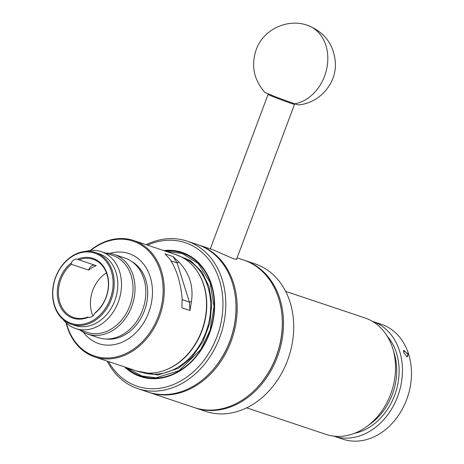 <?xml version="1.0" encoding="UTF-8"?>
<svg xmlns="http://www.w3.org/2000/svg" width="464" height="464" viewBox="0 0 464 464"><rect width="100%" height="100%" fill="white"/><g stroke="black" fill="none" stroke-linecap="round" stroke-linejoin="round"><path stroke-width="0.7" d="M71.392 264.306L88.723 270.112A30.699 24.285 108.5 0 1 92.377 267.537A30.699 24.285 108.5 0 1 96.245 265.652L78.915 259.846A30.699 24.285 108.5 0 1 93.154 259.301A30.699 24.285 108.5 0 1 108.379 282.669A30.699 24.285 108.5 0 1 95.422 312.516L94.517 313.594A6.142 4.855 108.5 0 1 88.375 317.237L87.899 316.976A30.699 24.285 108.5 0 1 73.66 317.515A30.699 24.285 108.5 0 1 58.435 294.153A30.699 24.285 108.5 0 1 71.392 264.306L71.346 262.908A6.142 4.855 108.5 0 1 74.014 259.799A6.142 4.855 108.5 0 1 77.488 259.266A31.517 24.928 108.5 0 1 107.126 273.911A31.517 24.928 108.5 0 1 94.517 313.594M94.575 265.089A6.142 4.855 -71.5 0 0 91.82 265.762A6.142 4.855 -71.5 0 0 88.723 270.112M93.02 320.438A37.039 29.302 108.5 0 1 54.497 305.109A37.039 29.302 108.5 0 1 72.842 256.064A37.039 29.302 108.5 0 1 111.366 271.394A37.039 29.302 108.5 0 1 93.02 320.438M73.097 255.507A37.857 29.951 -71.5 0 0 52.583 292.552A37.857 29.951 -71.5 0 0 71.386 324.307A37.857 29.951 -71.5 0 0 93.716 321.308A37.857 29.951 -71.5 0 0 114.231 284.27A37.857 29.951 -71.5 0 0 95.427 252.509A37.857 29.951 -71.5 0 0 73.097 255.507M71.386 324.307L74.948 325.502A37.857 29.951 -71.5 0 0 97.278 322.503A37.857 29.951 -71.5 0 0 117.792 285.464A37.857 29.951 -71.5 0 0 98.989 253.704L95.427 252.509M63.058 319.493A40.519 32.051 -71.5 0 0 75.644 328.541A40.519 32.051 -71.5 0 0 99.545 325.334A40.519 32.051 -71.5 0 0 121.498 285.685A40.519 32.051 -71.5 0 0 101.378 251.697A40.519 32.051 -71.5 0 0 85.875 251.343M75.644 328.541L87.157 332.398A40.519 32.051 -71.5 0 0 111.058 329.185A40.519 32.051 -71.5 0 0 131.132 275.535A40.519 32.051 -71.5 0 0 112.891 255.554L101.378 251.697M79.837 329.945A41.951 33.188 -71.5 0 0 87.534 334.034A41.951 33.188 -71.5 0 0 112.282 330.71A41.951 33.188 -71.5 0 0 133.064 275.164A41.951 33.188 -71.5 0 0 114.179 254.475A41.951 33.188 -71.5 0 0 105.572 253.1M105.943 339.01A41.337 32.7 -71.5 0 0 125.292 334.59A41.337 32.7 -71.5 0 0 147.506 297.337A41.337 32.7 -71.5 0 0 131.869 261.586M87.534 334.034L98.339 337.653A41.951 33.188 -71.5 0 0 123.082 334.329A41.951 33.188 -71.5 0 0 145.818 293.283A41.951 33.188 -71.5 0 0 124.978 258.088L114.179 254.475M89.094 317.376L88.375 317.237A31.517 24.928 108.5 0 1 58.737 302.592A31.517 24.928 108.5 0 1 71.346 262.908M106.418 272.844A30.699 24.285 -71.5 0 0 92.899 315.909M78.915 259.846L77.697 259.33M294.222 103.692L294.512 104.336A14.123 0.383 -159.5 0 1 294.512 104.348A14.123 0.383 -159.5 0 1 287.001 101.9A14.123 0.383 -159.5 0 1 273.099 96.657A14.123 0.383 -159.5 0 1 268.064 94.453A14.123 0.383 -159.5 0 1 268.07 94.441L210.285 248.89M403.686 352.518L403.465 350.674L408.378 354.096L406.94 356.868L403.686 352.518M403.796 350.355L407.873 354.2L407.554 356.688M372.261 321.256A60.575 47.92 108.5 0 1 372.354 321.291L381.379 324.307A60.575 47.92 108.5 0 1 408.645 354.183A60.575 47.92 108.5 0 1 378.641 434.391A60.575 47.92 108.5 0 1 342.908 439.188L333.889 436.166A60.575 47.92 108.5 0 1 333.79 436.137M372.354 321.291A60.575 47.92 108.5 0 1 402.439 372.105A60.575 47.92 108.5 0 1 369.617 431.369A60.575 47.92 108.5 0 1 333.889 436.166M354.473 433.33A56.48 44.677 -71.5 0 0 368.503 427.814A56.48 44.677 -71.5 0 0 387.08 335.953M246.68 407.827L326.035 434.403A61.393 48.563 -71.5 0 0 362.251 429.536A61.393 48.563 -71.5 0 0 366.937 426.433A61.393 48.563 -71.5 0 0 392.88 348.969A61.393 48.563 -71.5 0 0 365.023 317.968L285.673 291.398M366.937 426.433L370.968 423.47A55.257 43.709 -71.5 0 0 394.313 353.754L392.88 348.969M244.261 260.269A77.766 61.515 108.5 0 1 244.859 260.466L255.067 263.883A77.766 61.515 108.5 0 1 290.07 302.238A77.766 61.515 108.5 0 1 251.552 405.2A77.766 61.515 108.5 0 1 205.68 411.365L195.472 407.943A77.766 61.515 108.5 0 1 194.88 407.746M244.859 260.466A77.766 61.515 108.5 0 1 283.481 325.699A77.766 61.515 108.5 0 1 241.344 401.783A77.766 61.515 108.5 0 1 195.472 407.943M281.805 313.502A76.949 60.871 108.5 0 1 256.905 387.852M175.682 254.568L190.547 260.6L202.014 272.032L209.015 286.613L211.822 303.694L209.879 323.037L202.751 341.997L191.562 357.622L178.35 368.277L157.951 375.04L136.694 370.997M90.758 250.479A60.575 47.92 108.5 0 1 160.3 271.022A60.575 47.92 108.5 0 1 130.291 351.225A60.575 47.92 108.5 0 1 67.292 326.151A60.575 47.92 108.5 0 1 66.433 323.118M66.062 322.776A61.393 48.563 -71.5 0 0 67.141 326.685A61.393 48.563 -71.5 0 0 94.778 356.961A61.393 48.563 -71.5 0 0 130.993 352.095A61.393 48.563 -71.5 0 0 161.402 270.808A61.393 48.563 -71.5 0 0 133.765 240.532A61.393 48.563 -71.5 0 0 97.55 245.392A61.393 48.563 -71.5 0 0 90.254 250.525M164.998 253.872L173.072 256.575L179.04 262.131C189.556 273.325 193.685 286.503 191.429 301.664L189.979 310.52L181.905 307.818L182.166 298.561C180.548 282.1 176.419 268.923 169.778 259.034L164.998 253.872M94.778 356.961L137.037 371.113A61.393 48.563 -71.5 0 0 173.118 366.328A61.393 48.563 -71.5 0 0 173.252 366.247A61.393 48.563 -71.5 0 0 201.95 280.227A61.393 48.563 -71.5 0 0 176.03 254.684L133.765 240.532M146.16 244.679A77.766 61.515 108.5 0 1 187.16 241.147L197.368 244.563A77.766 61.515 108.5 0 1 232.377 282.918A77.766 61.515 108.5 0 1 193.853 385.88A77.766 61.515 108.5 0 1 147.987 392.045L137.773 388.623A77.766 61.515 108.5 0 1 107.172 361.114M187.16 241.147A77.766 61.515 108.5 0 1 225.782 306.379A77.766 61.515 108.5 0 1 183.645 382.464A77.766 61.515 108.5 0 1 137.773 388.623M147.535 245.137A75.719 59.897 108.5 0 1 220.504 283.904A75.719 59.897 108.5 0 1 181.9 380.289A75.719 59.897 108.5 0 1 108.541 361.572M163.682 250.548A65.488 51.806 108.5 0 1 214.043 296.154A65.488 51.806 108.5 0 1 179.116 371.397A65.488 51.806 108.5 0 1 124.694 366.978M109.782 253.408A47.479 37.555 108.5 0 1 128.87 253.564A47.479 37.555 108.5 0 1 152.453 293.393A47.479 37.555 108.5 0 1 126.724 339.845A47.479 37.555 108.5 0 1 98.722 343.609A47.479 37.555 108.5 0 1 83.387 332.236M179.04 262.131L177.149 262.943L173.072 256.575M189.979 310.52L189.411 302.07L177.149 262.943L170.996 260.884M191.429 301.664L189.411 302.07L182.172 299.645M294.669 103.843L298.213 104.887C319.128 103.46 336.504 83.845 335.397 62.918C333.935 44.561 324.632 32.028 307.481 25.317C287.721 18.177 263.848 29.22 256.493 48.894C250.792 65.047 253.599 79.559 264.915 92.429L276.457 97.208L294.669 103.843A40.931 32.376 108.5 0 0 324.585 76.108A40.931 32.376 -71.5 0 0 307.481 25.317M197.966 244.766A77.766 61.515 108.5 0 1 198.557 244.963A77.766 61.515 108.5 0 1 233.566 283.313A77.766 61.515 108.5 0 1 195.042 386.28A77.766 61.515 108.5 0 1 149.17 392.44L194.283 407.549A77.766 61.515 -71.5 0 0 240.155 401.389A77.766 61.515 -71.5 0 0 282.292 325.305A77.766 61.515 -71.5 0 0 243.67 260.066L237.081 257.862M149.17 392.44A77.766 61.515 108.5 0 1 148.579 392.237M236.692 258.9L236.785 259.243L233.728 258.883L213.046 249.812L198.557 244.963M235.503 297.998A76.949 60.871 108.5 0 1 210.604 372.348M407.873 354.2L408.378 354.096M197.838 272.275A60.987 48.239 108.5 0 1 173.716 366.084A60.987 48.239 108.5 0 1 165.045 370.202M173.252 366.253A61.074 48.314 -71.5 0 0 173.385 366.171A61.074 48.314 -71.5 0 0 173.519 366.09A61.074 48.314 -71.5 0 0 202.066 280.511A61.074 48.314 -71.5 0 0 202.008 280.372M142.552 372.517A60.987 48.239 -71.5 0 0 177.654 367.407A60.987 48.239 -71.5 0 0 210.679 308.305A60.987 48.239 -71.5 0 0 181.273 256.882M165.225 251.065A64.879 51.324 108.5 0 1 213.834 297.186A64.879 51.324 108.5 0 1 179.133 370.927A64.879 51.324 108.5 0 1 126.237 367.494M166.182 251.384L182.306 253.506L198.29 263.587L210.053 282.332L214.055 306.501L210.053 330.31L200.86 349.404L179.087 370.62L156.165 377.789L141.717 375.95L127.188 367.819M268.714 94.151L268.07 94.441M294.512 104.348L236.501 259.422"/></g></svg>
